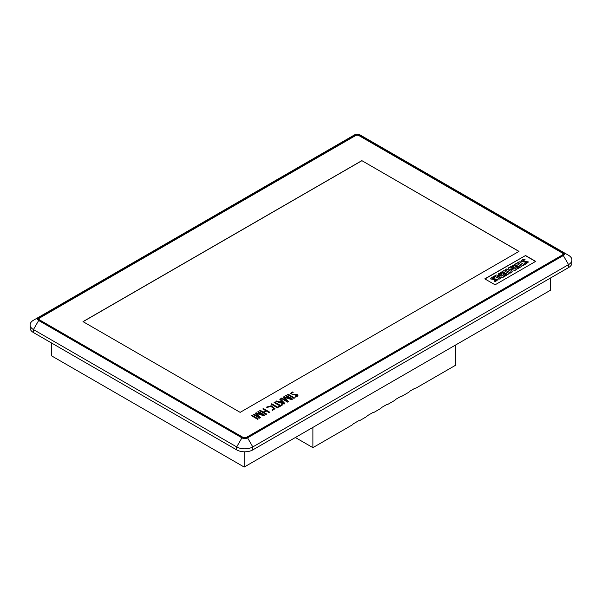 <?xml version="1.0" encoding="UTF-8"?>
<svg xmlns="http://www.w3.org/2000/svg" width="602" height="602" viewBox="0 0 602 602"><rect width="100%" height="100%" fill="white"/><g stroke="black" fill="none" stroke-linecap="round" stroke-linejoin="round"><path stroke-width="0.9" d="M563.322 252.283L568.559 255.308A11.4 6.577 180 0 1 571.9 259.959A11.4 6.577 180 0 1 568.559 264.617L252.81 446.917A11.4 6.577 180 0 1 236.691 446.917L33.441 329.565A11.4 6.577 180 0 1 30.1 324.914A11.4 6.577 180 0 1 33.441 320.264L38.678 317.239A3.988 2.303 0 0 0 38.678 320.497L241.929 437.842A3.988 2.303 0 0 0 247.565 437.842L563.322 255.541A3.988 2.303 0 0 0 563.322 252.283L360.071 134.938A3.988 2.303 0 0 0 354.435 134.938L38.678 317.239M535.517 261.464L525.38 255.617L484.949 278.959M523.206 261.516C522.024 261.268 522.656 260.719 525.079 259.861L524.018 259.063L522.16 259.921L520.873 261.351L526.727 262.284L524.492 263.45L525.508 264.218L528.39 262.028M520.88 261.441L526.705 262.382M522.92 265.836L524.44 264.775L519.202 261.75L517.682 262.63L522.92 265.836L524.44 264.775M512.543 265.595L513.551 266.174L515.944 264.797L517.178 265.505L515.139 266.686L516.004 267.183L518.044 266.001L519.217 266.678L516.877 268.033L517.833 268.77L521.641 266.385L516.403 263.36L512.543 265.783L513.551 266.362L515.944 264.978L517.178 265.693M515.139 266.686L516.004 267.371L518.044 266.189L519.217 266.867M510.361 269.297L514.958 270.433L516.87 269.327L511.632 266.122L510.579 266.912L514.153 268.981M510.579 266.731L514.153 268.793L509.044 267.551L508.126 268.086L510.24 271.058L506.658 268.989L505.221 270.005L510.458 273.03L512.287 271.788L510.361 269.109L514.958 270.433M508.126 268.086L510.24 271.246M500.074 272.789L501.082 273.376L503.483 271.991L504.717 272.698L502.678 273.88L503.543 274.377L505.582 273.195L506.756 273.88L504.408 275.227L505.371 275.972L509.179 273.586L503.942 270.561L500.074 272.977L501.082 273.556L503.483 272.172L504.717 272.887M502.678 273.88L503.543 274.565L505.582 273.383L506.756 274.06M497.493 276.589L502.7 277.514L504.408 276.521L499.171 273.316L498.125 274.106L501.579 276.1M498.125 273.918L501.579 275.912L496.259 274.994L494.603 276.137L499.841 279.162L500.894 278.365L497.493 276.401L502.7 277.514M492.903 279.004C491.729 278.764 492.353 278.207 494.784 277.349L493.723 276.559L491.864 277.409L490.577 278.839L496.432 279.779L494.197 280.938L495.213 281.713L498.095 279.516M490.585 278.937L496.409 279.877M51.569 343.012L51.569 355.857L244.186 467.062L550.431 290.254L550.431 278.064M244.186 467.062L244.186 451.809M312.889 427.397L312.889 447.64L295.356 437.519M312.889 447.64L352.448 424.794A0.911 0.527 120 0 0 352.915 424.29A0.911 0.527 -60 0 1 353.382 423.793L358.619 420.768A0.911 0.527 -60 0 1 359.078 420.723A0.911 0.527 -60 0 1 359.093 420.73A0.911 0.527 120 0 0 359.101 420.738A0.911 0.527 120 0 0 359.56 420.693L366.55 416.652A0.911 0.527 120 0 0 367.017 416.148A0.911 0.527 -60 0 1 367.491 415.651L372.728 412.626A0.911 0.527 -60 0 1 373.18 412.581A0.911 0.527 -60 0 1 373.195 412.588A0.911 0.527 120 0 0 373.21 412.596A0.911 0.527 120 0 0 373.661 412.551L380.652 408.51A0.911 0.527 120 0 0 381.126 408.005A0.911 0.527 -60 0 1 381.593 407.501L386.83 404.484A0.911 0.527 -60 0 1 387.282 404.439A0.911 0.527 -60 0 1 387.297 404.446A0.911 0.527 120 0 0 387.312 404.454A0.911 0.527 120 0 0 387.763 404.409L394.762 400.368A0.911 0.527 120 0 0 395.228 399.863A0.911 0.527 -60 0 1 395.695 399.359L400.932 396.342A0.911 0.527 -60 0 1 401.391 396.297A0.911 0.527 -60 0 1 401.399 396.304A0.911 0.527 120 0 0 401.414 396.312A0.911 0.527 120 0 0 401.873 396.267L408.863 392.226A0.911 0.527 120 0 0 409.33 391.721A0.911 0.527 -60 0 1 409.796 391.217L415.034 388.192A0.911 0.527 -60 0 1 415.493 388.147A0.911 0.527 -60 0 1 415.508 388.155A0.911 0.527 120 0 0 415.515 388.162A0.911 0.527 120 0 0 415.974 388.117L455.533 365.279L455.533 345.036M562.599 252.75L359.266 135.36A2.852 1.648 0 0 0 355.24 135.36L39.401 317.705A2.852 1.648 0 0 0 38.566 318.864A2.852 1.648 0 0 0 39.401 320.031L242.734 437.421A2.852 1.648 0 0 0 246.76 437.421L562.599 255.075A2.852 1.648 0 0 0 563.434 253.916A2.852 1.648 0 0 0 562.599 252.75L562.599 253.216A2.852 1.648 180 0 1 563.404 254.142M571.9 259.959L571.9 262.939A11.4 6.577 180 0 1 568.559 267.589L252.81 449.89A11.4 6.577 180 0 1 236.691 449.89L33.441 332.545A11.4 6.577 180 0 1 30.1 327.894L30.1 324.914M38.596 319.098A2.852 1.648 180 0 1 39.401 318.172L39.484 318.119M562.78 254.962A2.566 1.482 0 0 0 562.983 254.375A2.566 1.482 0 0 0 562.968 254.202M39.032 319.158A2.566 1.482 0 0 0 39.017 319.331A2.566 1.482 0 0 0 39.22 319.918M562.238 252.975L359.063 135.676A2.566 1.482 0 0 0 355.436 135.676L39.762 317.931A2.566 1.482 0 0 0 39.017 318.977A2.566 1.482 0 0 0 39.762 320.023L242.937 437.323A2.566 1.482 0 0 0 246.564 437.323L562.238 255.067A2.566 1.482 0 0 0 562.983 254.021A2.566 1.482 0 0 0 562.238 252.975M525.38 255.429L535.682 261.373L495.085 284.814L484.791 278.861L525.38 255.617M518.999 251.373L361.847 160.636L83.001 321.626L240.153 412.362L518.999 251.373M361.847 160.636L518.916 251.418M83.084 321.679L361.847 160.734M524.492 263.45L525.508 264.218M525.508 264.03L528.398 261.93L522.604 261.005M523.206 261.328C522.024 261.08 522.656 260.531 525.079 259.673M517.682 262.63L522.92 265.648M516.877 268.033L517.833 268.77M517.833 268.59L521.641 266.385M505.221 269.816L510.458 273.03M510.458 272.841L512.287 271.788M514.958 270.245L516.87 269.147M504.408 275.227L505.371 275.972M505.371 275.784L509.179 273.586M494.603 275.949L499.841 279.162M499.841 278.974L500.894 278.365M502.7 277.326L504.408 276.333M494.197 280.938L495.213 281.713M495.213 281.525L498.102 279.418L492.308 278.5M492.903 278.816C491.729 278.575 492.353 278.026 494.784 277.168M294.589 397.937L288.223 394.257L287.621 394.611L293.987 398.381L294.589 397.937L293.987 398.381M287.621 394.611L293.987 398.283M267.213 407.381L270.84 406.237L274.106 408.698L271.901 410L272.3 410.459L274.986 408.668L271.186 405.763L266.468 407.125L267.213 407.471L270.795 406.32L274.098 408.743M271.901 410L272.3 410.549L274.986 408.713M266.468 407.125L267.213 407.471M295.191 396.605L295.725 397.057L297.839 395.988C298.088 394.348 296.334 393.851 292.564 394.506L291.067 393.55L293.129 392.391L292.564 391.977L290.172 393.573L297.079 395.567L295.191 396.605L295.725 397.147L297.975 395.604M293.129 392.391L291.067 393.595M290.179 393.618L297.079 395.612M297.975 395.657L297.839 396.078M274.076 402.429L279.84 405.756L278.29 406.643L278.899 406.997L282.579 404.875L281.969 404.521L280.442 405.402L274.685 402.076L274.076 402.52L279.84 405.846M282.579 404.875L278.899 407.087L278.29 406.643M262.848 408.908L265.806 410.617L263.292 412.069L260.335 410.361L259.725 410.714L266.092 414.387L266.701 414.041L263.894 412.423L266.415 410.97L269.214 412.588L269.824 412.235L263.458 408.562L262.848 409.006L265.806 410.707M269.824 412.235L269.214 412.679L266.415 411.061L263.894 412.513M259.725 410.714L266.092 414.485L266.701 414.041M285.687 395.725L290.984 398.787L284.061 396.665L283.361 397.072L287.086 401.037L281.789 397.975L281.187 398.328L287.553 402.001L288.358 401.534L284.347 397.26L291.789 399.555L292.632 399.073L286.266 395.394L285.687 395.725L290.984 398.878M292.632 399.073L291.789 399.555M283.361 397.072L287.086 401.128M281.187 398.328L287.553 402.098L288.358 401.534M284.347 397.358L291.789 399.645M257.791 411.828L263.097 414.891L256.174 412.769L255.466 413.175L259.199 417.141L253.893 414.078L253.291 414.432L259.658 418.104L260.463 417.637L256.452 413.363L263.894 415.658L264.737 415.177L258.371 411.497L257.791 411.828L263.097 414.981M264.737 415.177L263.894 415.658M255.466 413.175L259.199 417.231M253.291 414.432L259.658 418.202L260.463 417.637M256.452 413.461L263.894 415.756M258.296 418.894L251.929 415.214L251.327 415.568L257.694 419.338L258.296 418.894L257.694 419.338M251.327 415.568L257.694 419.24M281.796 401.248L283.896 403.385L280.208 402.166L281.796 401.248L283.896 403.483M279.779 399.134L281.367 400.797L279.418 401.918L276.551 401L275.897 401.383L284.136 403.972L284.897 403.536L280.397 398.78L279.779 399.231L281.367 400.887M275.897 401.383L284.136 404.07L284.897 403.536M280.208 402.256L281.796 401.338M278.116 407.449L271.743 403.776L271.141 404.123L277.507 407.893L278.116 407.449L277.507 407.893M271.141 404.123L277.507 407.802M38.678 320.497L33.441 329.565L33.441 332.545M241.929 437.842L236.691 446.917L236.691 449.89M247.565 437.842L252.81 446.917L252.81 449.89M563.322 255.541L568.559 264.617L568.559 267.589M359.266 135.36L359.266 135.796M355.24 135.36L355.24 135.796M39.401 317.705L39.401 318.172"/></g></svg>
